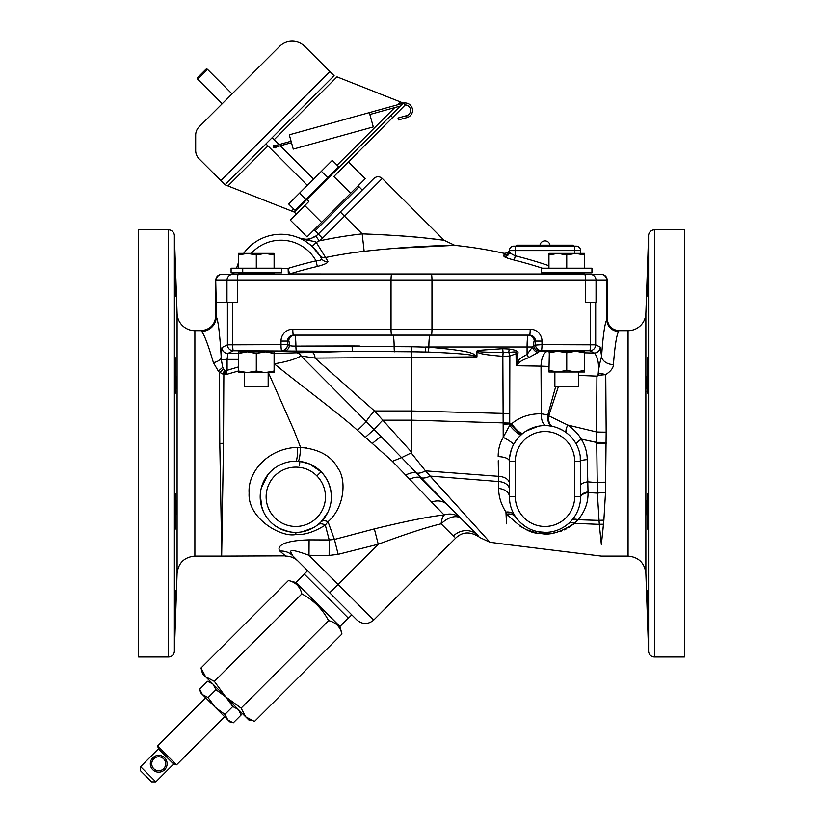 <?xml version="1.0" encoding="UTF-8"?>
<svg xmlns="http://www.w3.org/2000/svg" width="823" height="823" viewBox="0 0 823 823"><rect width="100%" height="100%" fill="white"/><g stroke="black" fill="none" stroke-linecap="round" stroke-linejoin="round"><path stroke-width="1.23" d="M238.979 272.845L238.032 274.316L232.878 274.316A5.936 5.915 90 0 0 226.963 280.252L237.559 280.252L237.559 302.494L215.719 302.494L215.719 280.252C216.079 276.641 218.054 274.666 221.654 274.316L431.345 274.316A5.936 0.617 90 0 1 431.962 280.252L606.798 280.252L606.798 319.653C604.761 323.357 603.022 335.589 601.582 356.349L600.245 347.111L595.687 344.837L541.987 344.652L541.987 341.072A11.861 11.8 90 0 0 530.187 329.2L391.038 329.2L391.038 280.252L431.962 280.252L431.962 329.2A5.936 0.617 -90 0 1 431.345 335.136L293.43 335.136A5.936 5.905 -90 0 0 287.536 341.072L281.013 341.072L281.013 344.652L227.405 344.837L221.973 347.543L221.181 356.956C219.823 333.788 218.198 320.384 216.295 316.732L216.295 316.927M238.176 274.316A5.936 0.617 90 0 0 237.559 280.252L391.038 280.252A5.936 0.617 90 0 1 391.655 274.316L584.824 274.316A5.936 0.617 90 0 1 585.441 280.252L585.441 302.494L596.037 302.494L596.037 280.252A5.936 5.915 90 0 0 590.122 274.316L601.346 274.316C604.946 274.666 606.921 276.641 607.281 280.252L606.798 280.252A5.936 5.915 90 0 0 600.883 274.316M374.362 528.901L378.241 544.229L338.16 554.342L334.426 539.456L329.221 539.96L325.311 525.095L328.017 521.71L334.426 539.456L374.362 528.901C406.161 521.124 429.421 516.484 444.122 514.982A17.797 16.686 -45 0 1 461.209 518.727L461.209 518.727A17.797 10.596 -45 0 0 441.128 523.819A17.797 7.407 83.1 0 1 444.122 514.982L392.406 461.333L357.439 430.275C339.817 414.185 297.473 382.829 274.265 363.787C285.941 361.955 294.871 359.363 301.064 355.989A5.936 5.422 85.5 0 0 296.29 352.81L352.728 351.359L233.331 350.763A5.936 5.915 -116.5 0 1 227.405 344.837L227.405 302.494M221.973 347.543A5.936 5.915 -116.5 0 0 227.899 353.479L233.331 350.763A5.936 0.617 -90.2 0 1 232.703 344.837L232.703 302.494M281.631 350.588A5.936 0.617 -90.2 0 1 281.013 344.652L287.536 344.652A5.936 5.895 108.4 0 1 281.631 350.588M256.303 351.771C271.6 351.503 271.6 351.226 256.303 350.948C241.005 351.226 241.005 351.503 256.303 351.771M238.505 353.479L227.899 353.479L227.097 359.157L226.315 359.404L227.097 359.157M226.315 359.404L221.325 359.651L221.192 357.059M320.847 522.07L321.083 521.844A11.861 6.173 44.7 0 1 328.017 521.71C344.827 507.235 346.668 479.377 337.739 467.968C331.299 455.932 318.923 449.08 300.601 447.414L293.945 430.316L268.37 372.603M274.1 363.787L274.265 363.787A5.936 0.72 89.8 0 0 274.1 354.26M521.443 434.503A11.861 2.973 48.8 0 0 521.545 434.431A11.861 2.973 -131.2 0 1 509.715 425.306L509.725 424.01L511.073 424.215L509.715 425.306L503.213 437.342L502.853 356.308C479.881 354.518 479.14 352.964 476.959 352.069L476.959 356.915L315.014 358.087L374.527 410.986L382.798 420.162A17.797 0.967 135 0 0 374.198 429.555L301.064 355.989L315.014 358.087A5.936 3.57 88.5 0 0 311.444 352.162M475.725 356.297L476.342 355.68L476.959 356.915L475.725 356.297C471.404 355.361 473.739 354.003 428.248 352.059L411.5 351.781L411.191 452.917L425.47 470.849L489.952 542.264L430.09 476.075A17.797 8.888 135 0 1 421.109 477.762L401.583 457.598L392.406 461.333M503.151 423.516L509.715 423.341L509.859 356.03L502.853 356.308L503.12 352.501C477.443 352.162 480.611 351.668 477.906 351.555L476.342 352.069L476.342 355.68C472.433 354.353 477.247 351.339 428.865 347.203L411.5 346.761L411.5 351.781L352.728 351.359A5.936 0.617 -90.2 0 1 352.11 345.958L359.486 346.02M411.5 346.761L295.91 346.092C291.928 346.174 289.747 345.897 289.367 345.269L287.536 344.652L287.536 341.072L288.77 341.072A5.936 0.617 -90 0 1 289.367 345.269A5.936 5.895 -71.6 0 1 283.472 351.195M606.798 319.653A11.861 11.759 -149.1 0 0 618.639 331.443L618.639 331.443C616.602 334.786 614.863 345.855 613.413 364.64A11.861 8.281 -176.1 0 1 601.582 356.349C601.232 357.882 598.136 368.581 598.372 374.208L598.043 375.01C599.309 364.527 598.074 357.203 594.319 353.036L589.772 350.763L541.369 350.588A5.936 5.895 -108.4 0 1 535.464 344.652L535.464 341.072A5.936 5.905 90 0 0 529.57 335.136L431.345 335.136L529.57 335.136A5.936 0.617 -90 0 0 530.187 329.2M394.464 351.812A5.936 0.617 -90.2 0 1 394.135 346.781A11.861 1.245 -90 0 0 392.9 335.136L294.675 335.136A11.861 1.245 -90 0 1 295.91 346.092A5.936 0.617 -90.2 0 0 296.527 351.565M533.767 345.218L541.987 344.652A5.936 0.617 -89.8 0 1 541.369 350.588L539.672 351.143A5.936 5.895 -108.4 0 1 533.767 345.218L527.08 354.425C521.741 357.285 518.655 359.528 517.842 361.163L516.216 365.741L541.02 366.132L541.277 413.774C529.456 413.702 519.591 417.024 511.69 423.763L511.104 424.236L511.69 423.763A11.861 3.405 -127.9 0 0 523.161 433.093L522.677 433.474L523.161 433.093M578.61 351.143L554.877 351.143M548.951 370.401L557.85 371.986L548.951 371.986L549.363 351.226L584.546 351.287L584.546 371.986L575.647 371.986L584.546 370.401M548.951 351.318L539.693 351.215A5.936 5.874 -131.4 0 1 533.633 345.3A5.936 0.617 -90 0 1 534.23 341.072L541.987 341.072M548.951 352.82L557.85 351.226L566.749 352.82L575.647 351.226L584.546 352.82M548.951 366.441L541.02 366.132A14.835 6.903 -88.9 0 1 547.933 351.298M566.749 352.82L566.749 370.401L575.647 371.986L557.85 371.986L566.749 370.401M578.61 371.986L578.61 386.841L554.877 386.841L554.877 371.986M613.413 364.64C613.361 367.922 610.8 371.245 605.759 374.599C601.634 373.549 599.175 373.416 598.372 374.208L599.329 375.247L598.516 375.597A5.936 3.446 -119.2 0 1 598.043 375.01L596.922 376.132L578.61 375.422M584.546 352.851L594.319 353.036A5.936 5.915 -63.5 0 0 600.245 347.111M598.516 375.597L596.922 376.132L596.593 431.962A23.733 2.366 179.8 0 0 606.16 432.137L605.759 374.599L599.329 375.247M606.16 432.137L605.502 492.668L603.876 520.239L601.366 544.589C601.366 559.918 601.366 559.918 601.366 544.589L599.298 524.354A23.733 16.995 -175.1 0 1 603.496 524.261L602.724 531.73M613.958 358.046L614.071 356.853M547.038 414.802L541.277 413.774A11.861 5.617 -87.7 0 0 546.421 425.625L546.421 425.625M584.824 274.316L590.122 274.316M234.36 272.845A5.936 5.936 0 0 1 230.45 274.316L222.117 274.316A5.936 5.915 90 0 0 216.202 280.252L226.963 280.252L226.963 302.494M288.482 274.316L553.385 274.316L288.482 274.316A4.465 3.405 -90 0 0 289.758 273.997L289.603 273.956A4.465 4.331 -8.5 0 1 288.328 274.141L288.328 273.987M221.181 356.956A7.757 4.712 -12.7 0 1 213.373 362.562C208.157 344.755 204.207 334.375 201.542 331.422L201.728 331.422M238.505 359.404L227.097 359.404L227.097 370.309L226.16 374.506L224.926 371.41L223.856 374.208L219.453 372.366L218.342 371.142L222.714 367.336L221.325 359.651M218.342 371.142L213.373 362.562M221.315 359.723L225.461 359.414M238.505 366.914L227.097 370.309L224.453 370.309L222.714 367.336M223.27 368.622A5.936 2.994 -43.9 0 1 219.453 372.366L219.792 443.391L223.496 443.34L223.856 374.208L226.16 374.506L238.505 370.967M224.926 371.41L224.453 370.309A5.936 2.479 -67.4 0 1 222.601 373.94M223.496 443.34L221.654 556.111L285.375 555.864M219.792 443.391L221.654 549.61M174.373 651.25L177.089 573.292C178.426 562.809 184.352 557.089 194.876 556.111L194.876 330.671A17.797 17.797 0 0 1 177.089 313.501L174.373 235.543A5.936 5.936 0 0 0 168.437 229.823L138.593 229.823L138.593 656.97L168.437 656.97A5.936 5.936 0 0 0 174.373 651.25L174.373 235.543M174.836 511.505L175.155 529.302L175.628 524.086L175.628 493.707L174.836 511.505M175.155 607.827C174.589 630.788 174.754 630.788 175.628 607.827C176.225 584.865 176.071 584.865 175.155 607.827C174.589 630.788 174.754 630.788 175.628 607.827C176.225 584.865 176.071 584.865 175.155 607.827M174.836 375.288L175.628 393.085L175.628 362.706L175.155 357.491L174.836 375.288M175.155 278.966C176.071 301.928 176.225 301.928 175.628 278.966C174.754 256.004 174.589 256.004 175.155 278.966C176.071 301.928 176.225 301.928 175.628 278.966C174.754 256.004 174.589 256.004 175.155 278.966C176.071 301.928 176.225 301.928 175.628 278.966M175.021 263.658L175.536 276.24M175.999 376.574L175.957 388.919M175.865 391.203L175.762 392.55M175.299 358.077L175.464 359.836M175.978 511.505L175.299 528.716M176.009 500.24L175.999 509.91M175.999 510.671L175.988 511.371M176.029 592.519L175.186 619.596M176.029 590.492L176.029 592.354M338.16 554.342L329.128 555.422L329.221 539.96L309.098 539.878C280.345 540.639 276.878 547.285 279.913 551.112L285.674 556.111A17.797 17.797 135 0 1 298.255 561.327L296.866 559.938M306.784 448.01L297.535 447.373C267.66 448.257 247.558 472.268 249.112 493.07C247.394 518.243 281.291 537.954 295.899 534.497C304.479 535.125 314.283 531.987 325.311 525.095A11.861 7.078 51.8 0 0 317.781 524.786L317.781 524.786A11.861 7.078 -128.2 0 0 317.781 524.786L318.624 524.097M498.254 460.726L498.584 481.537L498.512 476.311L425.47 470.849A17.797 8.374 135 0 1 416.531 473.019A17.797 9.742 -43.2 0 0 406.048 474.933M365.402 437.291A17.797 0.545 -42.8 0 1 374.198 429.555L401.583 457.598L411.191 452.917M509.715 423.094L411.5 420.162L382.798 420.162L411.5 452.064M381.162 436.766A17.797 2.078 -43.3 0 0 372.408 443.391M509.859 356.03A5.936 2.15 -102.2 0 0 508.768 352.542A5.936 0.607 99.9 0 1 509.242 349.045C516.196 350.063 519.035 351.616 517.739 353.695L517.842 361.163L519.508 362.47L516.216 365.741L516.052 353.715L509.859 356.03M476.342 352.069C479.819 350.238 468.369 350.989 502.76 348.695A5.936 0.617 86.8 0 0 503.12 352.501L508.768 352.542C515.548 351.472 517.976 351.863 516.052 353.715L517.739 353.695M502.76 348.695L509.242 349.045M539.693 351.215L538.211 352.429A5.936 4.362 -125.9 0 1 532.46 346.997L425.686 346.997L425.182 351.956M538.211 352.429L528.52 357.696C523.109 359.836 520.105 361.431 519.508 362.47M528.52 357.696A5.936 0.556 -115.9 0 0 527.08 354.425L527.08 346.997A11.861 1.245 -90 0 1 528.325 335.136A5.936 5.905 -90 0 1 534.23 341.072M555.628 386.841L547.779 415.029A5.936 2.284 -154.4 0 0 548.735 415.81L567.819 425.079L596.593 431.962L597.364 493.111L599.298 524.354L574.403 523.356L578.065 519.725C584.906 511.587 588.239 502.534 588.044 492.555L587.272 459.615C587.087 452.125 585.102 445.315 581.316 439.215L581.295 439.122C578.415 434.174 573.929 429.483 567.819 425.079A11.861 4.28 -52.5 0 0 566.687 432.96L566.687 432.96M558.313 386.841L548.735 415.81M606.17 442.404L596.624 442.383L581.264 439.122L596.624 442.465L606.17 442.455M605.821 481.846L605.81 482.216A23.733 8.168 -178.9 0 0 597.076 482.648L587.684 481.815A11.861 4.177 0 0 0 580.606 485.642L580.246 456.179M599.381 525.156L600.985 540.917M576.367 444.348C576.049 443.34 577.674 441.591 581.264 439.122L581.316 439.215A11.861 2.5 -28.1 0 0 576.398 444.41M547.223 425.666L548.025 425.728M547.779 415.029L547.604 416.068C547.49 421.808 549.229 425.275 552.819 426.468L548.972 425.82M538.52 426.191L526 431.098L528.387 429.719M529.745 429.03L534.703 427.127M535.464 426.9L538.263 426.242M542.594 425.676L543.509 425.625M522.595 433.536A11.861 3.261 -129 0 1 511.011 424.277L511.104 424.236C516.278 430.974 520.126 434.05 522.677 433.474L518.871 437.034M513.891 443.906L517.729 438.33L513.891 443.906M499.139 447.609L499.283 447.033M509.591 457.67L511.217 450.016M511.33 449.677L512.75 446.138M514.756 515.548L515.846 517.204L514.756 515.548A11.861 8.909 148.2 0 0 505.95 512.081L506.865 514.108L506.423 521.659L505.95 512.081C501.073 504.396 498.635 496.536 498.645 488.502L498.584 481.537A11.861 7.87 180 0 1 509.416 489.387L509.416 483.492A11.861 7.201 180 0 0 498.512 476.311L498.316 464.758M466.312 523.829L461.312 518.84M459.707 517.225L455.314 512.832M454.368 511.885L450.346 507.873M449.286 506.803L478.06 535.588M320.631 471.291L319.725 470.437M319.602 470.324L318.182 469.1M315.662 467.227L314.304 466.353M312.761 465.468L311.752 464.944M321.803 472.495L322.493 473.246L321.104 471.764L316.886 475.931C312.02 471.003 306.135 468.133 299.222 467.33A29.659 29.659 0 0 0 266.621 502.174A29.659 29.659 0 0 0 309.52 523.089A29.659 29.659 0 0 0 316.886 475.931M323.151 474.027L323.758 474.768M323.799 474.82L324.416 475.643L323.799 474.82M324.488 475.735L325.579 477.299M327.153 479.953L329.426 485.148M329.437 485.169L329.848 486.444M330.424 488.564L331.093 492.277M331.237 493.574L331.34 494.901M331.381 496.259L331.371 497.72M325.178 516.875L324.385 517.986L325.178 516.875M315.662 526.319L314.623 526.998L315.662 526.319M302.257 531.792L313.584 527.615M312.545 528.191L310.796 529.066M306.886 530.609L306.351 530.784M305.138 531.133L304.623 531.267M299.253 532.214L300.858 532.018M292.978 532.275L293.667 532.327M288.297 531.586L287.711 531.452M286.558 531.164L285.314 530.804M283.986 530.372L282.628 529.858M281.394 529.343L275.129 525.774M263.319 511.361L260.984 504.232M260.778 503.192L260.603 502.143M260.407 500.693L260.233 498.419M293.821 447.578L295.406 447.455M279.913 551.112A17.797 16.347 135 0 1 292.484 555.556L356.966 620.038C362.562 624.636 368.148 624.636 373.745 620.038L455.572 538.211C462.629 531.391 470.838 531.226 480.21 537.707L489.952 542.264L506.423 544.435L601.366 556.111L628.072 556.111L628.072 330.671A17.797 17.797 0 0 0 645.86 313.501L645.86 573.292C644.522 562.809 638.597 557.089 628.072 556.111M309.098 539.878L308.995 555.288C285.108 546.667 291.003 551.76 292.484 555.556M296.475 532.378L297.154 532.358M284.573 463.01L281.826 464.049M273.37 469.141L271.405 470.859M267.979 474.573L261.313 487.916M261.292 488.029L260.85 490.004M260.757 490.498L260.552 491.753M260.397 493.018L260.284 494.284M260.263 494.613L261.817 507.4M279.388 528.387L289.13 531.761M289.223 531.771L292.227 532.203M294.387 532.358L295.087 532.378M300.59 447.414A11.861 1.636 -86.3 0 1 298.091 461.271L299.911 461.436C308.275 462.485 315.343 465.921 321.104 471.764A35.595 35.595 0 0 1 312.267 528.345A35.595 35.595 0 0 1 260.788 503.254A35.595 35.595 0 0 1 299.911 461.436L299.418 465.695M330.908 502.596L331.196 500.487M330.671 489.706L328.624 483.039L325.599 477.34M324.972 476.404L324.581 475.859M419.874 477.391L477.762 535.279C481.023 538.52 481.023 538.52 477.762 535.279C481.023 538.52 481.023 538.52 477.762 535.279A17.797 16.707 -45 0 0 453.36 536.051C456.292 538.942 456.292 538.942 453.36 536.051L441.128 523.819C427.188 527.09 406.233 533.89 378.241 544.229L338.088 584.381L373.745 620.038M461.209 518.727L421.109 477.762A17.797 10.627 -42.7 0 0 410.06 479.13M453.524 536.215L454.265 536.946M329.128 555.422L308.995 555.288L338.088 584.381L329.694 592.776L307.627 570.709L304.273 574.063L348.407 618.196L351.76 614.843M304.356 574.145L295.971 582.54L339.93 626.498L348.324 618.114M201.851 670.704L200.987 667.998L288.462 580.524C295.673 582.231 300.128 586.686 301.835 593.897C313.501 600.06 322.41 608.969 328.572 620.635C335.784 622.342 340.238 626.797 341.946 634.008L339.93 626.498M288.462 580.524L295.971 582.54M201.902 670.827L205.606 676.753L202.509 673.656L200.987 667.998L205.606 676.753L225.656 696.814L241.098 708.109L245.717 716.864L254.472 721.483L341.946 634.008M241.098 708.109L328.572 620.635M205.606 676.753L214.361 681.372L225.656 696.814L248.813 719.96L251.787 720.619M251.643 720.567L245.717 716.864M214.361 681.372L301.835 593.897M211.1 682.246L207.54 681.29L212.766 683.934M207.54 681.29L199.67 689.16L202.314 694.386M213.044 684.191L215.955 689.705L208.085 697.565L215.194 707.276L224.895 714.385L227.806 719.888L232.734 722.635M199.67 689.16L200.627 692.719L202.581 694.663L208.085 697.565M215.955 689.705L225.656 696.814L232.765 706.515L224.895 714.385M232.765 706.515L238.279 709.426L241.18 714.93L233.31 722.8L229.751 721.843L227.92 720.002M240.223 711.37L241.016 714.354M202.581 694.663L227.806 719.888M205.75 697.842L157.656 745.936L176.534 764.814L173.643 764.032L155.825 781.85L151.627 781.85L140.62 770.842L140.62 766.645L155.825 781.85M224.628 716.72L176.534 764.814M157.656 745.936L158.438 748.827L173.643 764.032M158.438 748.827L140.62 766.645M164.651 757.818A8.405 8.405 0 0 0 152.769 757.818A8.405 8.405 0 0 0 152.769 769.7A8.405 8.405 0 0 0 164.651 769.7A8.405 8.405 0 0 0 164.651 757.818A8.405 8.405 0 0 1 164.651 769.7A8.405 8.405 0 0 1 152.769 769.7A8.405 8.405 0 0 1 152.769 757.818A8.405 8.405 0 0 1 164.651 757.818M513.439 444.749A11.861 1.852 -152.5 0 0 503.213 437.342C499.787 443.288 498.11 449.708 498.182 456.621A11.861 4.588 180 0 1 509.416 461.199L509.416 496.794A35.595 35.595 0 0 0 545.011 532.388A35.595 35.595 0 0 0 580.606 496.794L580.606 461.199A35.595 35.595 0 0 0 545.011 425.594A35.595 35.595 0 0 0 509.416 461.199A35.595 35.595 0 0 1 545.011 425.594A35.595 35.595 0 0 1 580.606 461.199A11.861 1.759 -0 0 1 587.272 459.615M503.151 424.184L509.735 423.927L509.715 423.341L511.69 423.763M546.235 425.614L545.073 425.594M543.736 425.625L542.408 425.697M525.023 431.736L524.076 432.404M552.696 426.437L552.027 426.293M551.235 426.149L550.618 426.047M572.386 438.443L571.635 437.569M570.915 436.776L569.115 435.007M568.405 434.369L567.551 433.649M565.812 432.312L564.928 431.694M562.86 430.398L557.901 428.011M512.935 445.747L512.523 446.642M511.597 448.926L510.62 451.981M510.61 452.053L509.602 457.578M605.502 492.668A23.733 10.37 -178.3 0 0 597.364 493.111L588.044 492.555A11.861 5.319 0.9 0 0 580.596 497.359L580.606 496.794A11.861 5.298 0 0 1 588.023 491.876M580.153 502.462L580.297 501.444L580.153 502.462M580.462 499.911L580.554 498.676M574.166 523.562L572.643 524.827M571.604 525.619L569.002 527.378M566.728 528.685L564.208 529.909M561.625 530.938L559.331 531.699M557.644 532.162L555.926 532.563M554.424 532.851L553.231 533.047M551.966 533.211L550.731 533.345M549.342 533.458L548.015 533.52M546.606 533.551L545.598 533.551M544.528 533.52L543.622 533.479M542.614 533.417L541.647 533.335M540.495 533.211L539.374 533.067M536.514 532.594L535.217 532.316M534.034 532.039L532.738 531.689M531.401 531.298L530.362 530.958M529.117 530.526L527.78 530.022M526.885 529.652L525.722 529.148M524.416 528.531L523.068 527.852M521.638 527.08L519.766 525.959M506.423 521.659L506.423 523.819M516.587 518.223L515.846 517.204A11.861 9.043 145 0 0 506.875 514.128C520.465 527.718 531.411 534.045 539.693 533.119C548.581 535.917 560.154 532.656 574.403 523.356A11.861 6.584 49.1 0 0 568.333 523.675L567.222 524.601L568.323 523.685M560.021 428.917L560.864 429.318M561.049 429.421L561.78 429.791M498.645 488.502A11.861 8.323 180 0 1 509.416 496.794L509.416 489.387L509.416 496.794L515.342 496.794A29.659 29.659 0 0 0 545.011 526.453A29.659 29.659 0 0 0 574.67 496.794L574.67 461.199L580.606 461.199M509.416 497.257L509.756 501.711M512.379 511.011L513.099 512.554L512.379 511.011M513.891 514.077L514.725 515.496L513.891 514.077M517.893 519.848L518.356 520.383M520.074 522.194L522.523 524.385M523.397 525.074L526.535 527.214M532.563 530.135L531.812 529.847M531.853 529.868L532.543 530.135M535.835 531.185L533.304 530.403M533.417 530.444L535.238 531.02M535.331 531.051L537.193 531.514M536.02 531.236L536.596 531.38M536.637 531.391L538.283 531.74M537.265 531.535L540.608 532.111M540.639 532.121L545.032 532.388M545.135 532.388L546.884 532.337M545.731 532.378L548.231 532.234M548.355 532.224L549.846 532.059M552.326 531.627L554.229 531.174L552.326 531.627M562.428 527.831L559.928 529.107M564.887 526.319L566.07 525.486L564.887 526.319M569.187 522.914L570.812 521.309M549.826 532.059L547.048 532.327M545.649 532.378L538.448 531.781M526.504 527.204L525.527 526.576M525.403 526.504L521.185 523.243M509.622 500.6L509.55 499.89M509.447 498.327L509.416 497.277M552.819 426.468C549.764 425.398 548.355 422.004 548.612 416.294A5.936 1.152 -175.8 0 1 547.604 416.068M503.151 424.246L509.715 423.927M645.86 573.292L648.586 651.25L648.586 235.543L645.86 313.501M648.113 511.505L647.804 529.302L647.331 524.086L647.331 493.707L648.113 511.505M647.804 607.827C648.359 630.788 648.205 630.788 647.331 607.827C646.724 584.865 646.878 584.865 647.804 607.827C648.359 630.788 648.205 630.788 647.331 607.827C646.724 584.865 646.878 584.865 647.804 607.827M648.113 375.288L647.331 393.085L647.331 362.706L647.804 357.491L648.113 375.288M647.804 278.966C646.878 301.928 646.724 301.928 647.331 278.966C648.205 256.004 648.359 256.004 647.804 278.966C646.878 301.928 646.724 301.928 647.331 278.966C648.205 256.004 648.359 256.004 647.804 278.966C646.878 301.928 646.724 301.928 647.331 278.966M648.586 651.25A5.936 5.936 0 0 0 654.511 656.97L654.511 229.823A5.936 5.936 0 0 0 648.586 235.543M647.927 263.658L647.423 276.24M646.95 376.574L646.991 388.919M647.084 391.203L647.187 392.55M647.65 358.077L647.495 359.836M646.96 510.671L647.65 528.716M646.95 500.24L646.95 509.91M647.331 607.878L647.763 619.596M646.929 590.492L646.919 592.354M646.929 592.519L647.331 607.827M654.511 229.823L684.407 229.823L684.407 656.97L654.511 656.97M242.734 268.38L242.734 272.845M243.67 253.381A45.975 45.975 0 0 1 321.495 258.504A5.936 5.782 151.8 0 0 327.883 261.375C328.151 262.856 324.632 264.553 317.328 266.467A414.689 414.689 0 0 0 289.603 273.946L288.112 268.38L288.328 274.141M236.613 268.195A45.975 45.975 0 0 1 238.505 262.65M321.155 257.887L321.495 258.504C321.824 259.862 319.993 260.644 316.022 260.86L317.328 266.467M299.047 237.97L298.79 237.857C305.858 240.604 315.693 241.098 316.269 242.394L312.184 246.478L319.869 255.727M319.427 255.037A5.936 5.843 146.7 0 0 325.589 257.517L327.863 261.344M304.397 240.676L303.821 240.347M298.79 237.857C311.32 241.098 310.446 238.063 315.898 236.026A17.797 17.797 0 0 0 318.275 234.041A17.797 17.797 0 0 1 315.898 236.026A17.797 17.797 0 0 0 318.275 234.041L340.311 211.995L318.275 234.041A17.797 17.797 0 0 1 315.898 236.026C310.292 239.575 304.592 240.182 298.79 237.857L298.862 237.888M299.531 238.176L300.333 238.547M300.57 238.649L301.228 238.968M304.942 241.005L305.518 241.365M305.672 241.458L310.261 244.801M364.157 251.334A421.643 421.643 0 0 0 325.589 257.517L316.269 242.394L319.293 240.892A439.215 439.215 0 0 1 362.192 233.876C420.152 235.975 447.033 240.892 444.07 240.254L427.497 238.289C412.693 236.479 390.925 235.008 362.192 233.876L364.157 251.334C416.304 245.439 453.175 245.429 454.214 245.388L393.044 248.474M315.806 236.088L319.293 240.892A23.733 23.733 0 0 0 322.462 238.228L344.508 216.192L362.192 233.876L363.087 233.907M314.54 236.89L313.82 237.281M305.487 239.246L302.946 239.04M302.607 238.979L301.99 238.865M301.29 238.701L300.724 238.547M299.963 238.31L299.366 238.094M515.321 246.128L515.321 250.583L580.585 250.583A4.465 4.465 0 0 0 576.121 246.128L513.85 246.128A4.465 4.465 0 0 0 509.386 250.583L509.386 250.583A4.465 4.444 180 0 1 503.964 254.924C504.129 252.815 504.129 252.815 503.964 254.924L503.964 256.292C504.314 257.095 507.74 258.371 514.252 260.099A422.888 422.888 0 0 1 542.378 268.195M548.879 273.997L289.603 273.946M509.468 249.77C509.17 251.961 507.39 253.155 504.108 253.33A427.147 427.147 0 0 0 454.852 245.377L454.708 245.377M453.154 245.398L452.568 245.408M451.93 245.419L451.271 245.429M450.459 245.449L449.667 245.46M448.34 245.491L447.177 245.511M445.86 245.542L444.348 245.583M443.052 245.614L441.426 245.666M439.698 245.717L437.641 245.789M435.84 245.851L433.927 245.923M432.353 245.995L429.462 246.118M427.044 246.221L424.555 246.344M422.59 246.447L419.812 246.602M417.94 246.705L414.051 246.931M413.918 246.941L413.341 246.982M410.677 247.147L407.848 247.342M405.718 247.486L398.62 248.021M340.311 211.995L373.868 178.437C376.667 176.143 379.465 176.143 382.263 178.437L344.508 216.192L340.311 211.995M362.223 190.082L359.126 186.821L315.127 230.81L318.398 233.917M313.079 230.841A1.471 1.471 0 0 1 315.127 230.81M359.147 184.763A1.471 1.471 0 0 0 359.126 186.821M291.136 210.832L294.264 212.067L296.28 214.083L290.272 220.091L307.051 236.87L365.175 178.735L348.396 161.956M350.649 193.271L333.86 176.492L405.255 104.922A5.473 5.473 0 0 1 406.583 115.662L407.107 117.535A7.417 7.417 0 0 0 412.323 108.585A7.417 7.417 0 0 0 403.496 103.153L337.245 76.961M225.049 184.794L199.156 158.911A11.861 11.861 0 0 1 195.679 150.516L195.679 135.178A11.861 11.861 0 0 1 199.156 126.783L279.583 46.366A17.797 17.797 0 0 1 304.747 46.366L334.117 75.726L225.049 184.794L294.264 212.067L306.845 199.485L308.862 201.491L304.798 205.555L321.577 222.333M306.845 199.485L403.332 102.998L405.348 105.005M304.798 205.555L296.28 214.083M232.045 93.904L207.54 69.399A1.255 1.255 0 0 0 205.771 69.399L197.715 77.455A1.255 1.255 0 0 0 197.715 79.234L222.21 103.729M313.635 179.054L280.355 145.774M286.61 144.035L284.11 144.735L283.709 143.284L279.131 144.55L272.218 137.626M307.36 185.329L265.942 143.902M291.075 141.237L275.88 145.455L276.261 146.124L275.88 145.455L274.398 145.866L273.874 146.792L274.8 147.317L276.261 146.906L276.261 146.124L275.88 147.574C273.833 148.222 273.133 147.523 273.781 145.476L275.859 145.455L276.271 146.895L276.919 145.938L276.425 146.864L291.486 142.688M332.297 160.392L288.698 203.991L294.994 210.277L338.592 166.688L332.297 160.392M299.603 193.086L305.889 199.382M321.402 171.287L327.688 177.583M331.998 174.332L331.474 173.797M302.638 203.693L302.113 203.168M274.944 148.006L275.88 147.574M584.937 274.316A4.465 4.465 0 0 0 585.04 274.316A4.465 4.465 0 0 1 584.937 274.316L584.021 272.845M514.252 260.099L515.321 255.819A427.302 427.302 0 0 1 548.951 265.726M503.964 256.292A4.465 4.434 180 0 0 509.386 251.972C509.643 252.815 511.618 254.101 515.321 255.819L515.321 250.583L509.386 250.583L509.386 251.972M516.803 246.128L516.803 245.172L573.168 245.172L573.168 246.128M580.585 250.583L580.585 253.381M540.001 245.172A5.041 5.041 0 0 1 549.97 245.172M584.546 253.381L584.546 254.976L575.647 253.381L566.749 254.976L557.85 253.381L548.951 254.976L548.951 253.381L584.546 253.381L584.546 268.195M548.427 274.316L548.9 273.318L584.495 273.318M541.544 272.845L591.943 272.845L591.943 268.195L541.544 268.195L541.544 272.845M566.749 268.195L566.749 254.976M548.951 268.195L548.951 254.976M274.573 274.316L273.627 272.845M231.098 272.845L281.507 272.845L281.507 268.195L231.098 268.195L231.098 272.845M274.1 268.195L274.1 254.976L265.201 253.381L256.303 254.976L247.404 253.381L238.505 254.976L238.505 253.381L274.1 253.381L274.1 254.976M256.303 268.195L256.303 254.976M238.505 268.195L238.505 253.381M590.389 302.494L590.389 344.837A5.936 0.617 -89.8 0 1 589.772 350.763A5.936 5.915 -63.5 0 0 595.687 344.837L595.687 302.494M238.505 371.019L247.404 372.603L238.505 372.603L238.505 351.843L274.1 351.843L274.1 372.603L265.201 372.603L274.1 371.019M247.404 372.603L265.201 372.603L256.303 371.019L247.404 372.603M238.505 353.437L247.404 351.843L256.303 353.437L256.303 371.019M256.303 353.437L265.201 351.843L274.1 353.437M268.164 372.603L268.164 386.841L244.441 386.841L244.441 372.603M403.064 103.266L369.332 112.617L373.303 126.917L293.266 149.107L289.295 134.818L369.332 112.617M400.266 106.064L369.856 114.5M406.583 115.662L398.013 118.039L398.527 119.911L407.107 117.535M391.655 335.136A5.936 0.617 -90 0 1 391.038 329.2L292.813 329.2A11.861 11.8 -90 0 0 281.013 341.072M201.542 331.422A14.793 14.619 -32.8 0 0 216.295 316.732L216.295 302.494M273.761 353.458L296.29 352.81M509.694 413.578L411.5 410.986L374.527 410.986A17.797 2.942 135 0 0 366.41 421.386A17.797 1.08 -42 0 1 357.439 430.275M288.77 341.072A5.936 5.905 90 0 1 294.675 335.136M293.43 335.136A5.936 0.617 -90 0 1 292.813 329.2M216.202 302.494L215.719 280.252M177.089 573.292L177.089 313.501M168.437 656.97L168.437 229.823M219.792 443.453L223.496 443.402M430.1 335.136A11.861 1.245 -90 0 0 428.865 346.997L428.865 347.203A5.936 0.617 -85.8 0 1 428.248 352.059M596.624 443.422L606.17 443.391M295.899 534.497L295.786 532.388M297.535 447.373A11.861 1.769 -90 0 1 295.786 461.199M447.084 504.602A17.797 14.557 -45 0 0 431.447 502.143M163.643 758.827A6.975 6.975 0 0 0 153.778 758.827A6.975 6.975 0 0 0 153.778 768.692A6.975 6.975 0 0 0 163.643 768.692A6.975 6.975 0 0 0 163.643 758.827M498.584 481.537L430.09 476.075M509.735 423.927L511.073 424.215M574.67 461.199A29.659 29.659 0 0 0 545.011 431.53A29.659 29.659 0 0 0 515.342 461.199L509.416 461.199L509.416 466.507M515.342 461.199L515.342 496.794L515.342 461.199M574.67 496.794L580.606 496.794M603.876 520.239A23.733 16.151 -175.8 0 0 598.918 520.403L578.065 519.725A11.861 6.286 41.7 0 0 571.584 520.465M301.023 346.082L352.11 345.958M251.282 253.381A40.049 40.049 0 0 1 316.022 260.86A420.45 420.45 0 0 0 288.112 268.38L281.507 268.38M318.275 234.041L322.462 238.228M390.75 115.58L392.766 117.596M291.373 210.925L293.513 208.795M337.101 165.197L394.701 107.607M397.488 104.809L400.441 101.857M329.92 71.529L220.852 180.607M207.54 69.399L197.715 79.234M227.94 185.936L267.948 145.918M274.224 139.643L337.008 76.868M567.232 246.128L567.232 245.172M574.649 246.128L574.649 253.381M513.85 246.128A4.465 4.465 0 0 0 509.386 250.583L509.54 248.978L509.386 250.583M522.739 246.128L522.739 245.172M548.9 273.843L584.495 273.843M238.505 273.843L274.1 273.843M238.505 273.318L274.1 273.318M628.072 330.671L619.143 330.671C611.931 329.972 607.981 326.021 607.281 318.81L607.281 280.252M194.876 330.671L200.977 330.671C209.988 329.797 214.937 324.848 215.821 315.837L215.821 302.494M194.876 556.111L221.654 556.111M509.416 478.4L509.416 473.997M323.058 473.904L325.414 477.062M328.202 482.083L329.087 484.212M330.074 487.226L330.743 490.086M298.77 561.862L298.255 561.327M299.911 461.436L309.489 463.935L321.104 471.764M326.875 479.449L327.338 480.303M328.182 482.031L328.819 483.513M330.476 488.79L331.299 494.294M327.739 512.482L321.083 521.844M509.416 477.916L509.416 473.112M580.606 488.728L580.606 493.8M561.965 429.894L562.51 430.192M514.468 442.897L515.97 440.603M517.729 438.32L519.076 436.807M519.118 436.766L520.331 435.542M454.852 245.377L444.07 240.254L382.263 178.437M276.261 146.906L274.8 147.317L275.324 146.391L274.398 145.866L275.859 145.455"/></g></svg>
